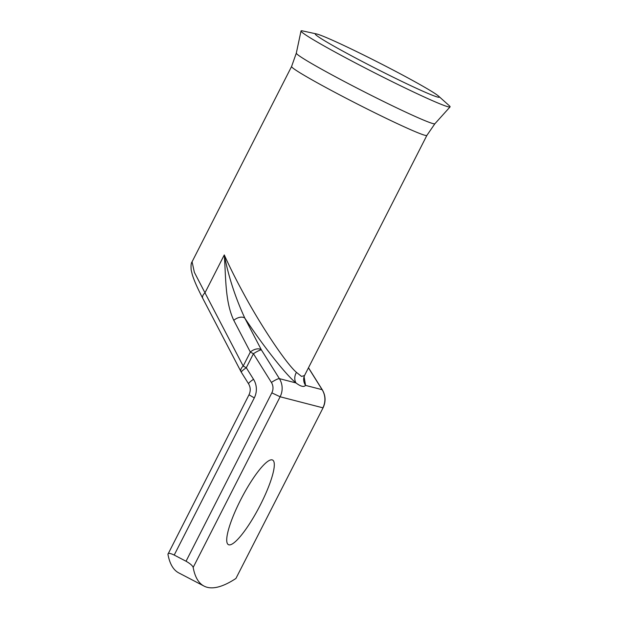 <?xml version="1.0" encoding="UTF-8"?>
<svg xmlns="http://www.w3.org/2000/svg" width="618" height="618" viewBox="0 0 618 618"><rect width="100%" height="100%" fill="white"/><g stroke="black" fill="none" stroke-linecap="round" stroke-linejoin="round"><path stroke-width="0.93" d="M316.501 33.936L302.519 30.9A83.639 3.947 27 0 0 301.02 30.97A83.639 3.947 27 0 0 358.309 64.442A83.639 3.947 27 0 0 450.058 106.914A83.639 3.947 27 0 0 449.232 105.655L438.564 96.13A69.587 3.283 27 0 0 391.627 69.255A69.587 3.283 27 0 0 316.501 33.936A69.587 3.283 27 0 0 315.25 33.99A69.587 3.283 27 0 0 362.913 61.839A69.587 3.283 27 0 0 439.251 97.173A69.587 3.283 27 0 0 438.564 96.13M260.363 504.898A47.733 9.919 117.6 0 0 272.608 460.047A47.733 9.919 117.6 0 0 240.672 499.808A47.733 9.919 117.6 0 0 228.421 544.659A47.733 9.919 117.6 0 0 260.363 504.898M202.82 298.471A7.725 4.411 -27.5 0 1 204.983 292.808L243.191 366.072A7.725 4.411 -27.5 0 0 241.028 371.727L202.82 298.471C197.412 288.065 193.867 279.985 192.183 274.23L191.194 270.066C190.8 265.725 191.093 262.974 192.074 261.808L194.376 272.353L204.983 292.808L224.288 254.925C229.541 266.667 235.945 279.467 243.492 293.326C260.92 325.833 286.296 363.701 296.455 372.384L301.584 376.439L304.535 375.512L426.868 135.419L434.894 123.739L450.058 106.914M174.214 555.057C170.089 553.11 167.996 552.84 167.941 554.253A340.927 70.823 117.6 0 0 178.787 572.909L204.017 586.08A340.927 70.823 -62.4 0 1 193.171 567.432C192.577 565.679 190.197 563.616 186.041 561.237L271.827 392.863A10.452 10.212 -75.5 0 0 271.402 382.434L253.426 353.728L246.288 367.749A7.725 1.205 147.9 0 0 241.329 372.26L248.575 383.824A7.725 1.205 -32.1 0 1 253.527 379.313A18.64 18.208 104.5 0 1 254.292 397.899L174.214 555.057L186.041 561.237M235.921 578.471L323.059 407.826L235.921 578.471A340.927 70.823 -62.4 0 1 204.017 586.08M254.292 397.899L249 394.802L167.941 554.253M304.064 376.547L305.562 385.4C303.871 387.324 300.665 386.497 295.952 382.921A10.908 9.625 130.7 0 1 296.455 372.384M233.797 320.356C224.96 301.677 225.941 277.273 224.288 254.925C228.405 276.285 235.265 297.389 244.875 318.231A7.725 4.411 152.5 0 0 233.797 320.356L250.336 352.059A7.725 4.411 152.5 0 1 261.406 349.935A7.725 1.205 147.9 0 0 253.426 353.728L250.336 352.059L243.191 366.072L246.288 367.749L253.527 379.313M271.827 392.863L280.124 396.771L322.874 407.818A18.185 17.767 -75.5 0 0 322.132 389.688L305.562 385.4A10.908 10.668 9.9 0 1 303.824 377.59L303.739 378.185M192.074 261.808L291.588 66.489A75.914 3.584 27 0 0 343.569 96.91A75.914 3.584 27 0 0 426.868 135.419M291.588 66.489L296.316 53.125A77.768 3.669 27 0 0 349.587 84.249A77.768 3.669 27 0 0 434.894 123.739M271.402 382.434A7.725 1.205 -32.1 0 1 279.382 378.641L295.952 382.921C285.709 374.531 263.731 346.698 244.875 318.231L261.406 349.935L279.382 378.641A18.185 17.767 104.5 0 1 280.124 396.771L193.171 567.432M323.059 407.826C325.956 401.661 325.701 395.651 322.295 389.788A7.725 1.205 -32.1 0 0 322.132 389.688L308.452 367.826M296.316 53.125L301.02 30.97M304.535 375.512L303.824 377.59M249 394.802C250.769 390.985 250.622 387.331 248.575 383.824M322.295 389.788L308.49 367.741M241.028 371.727A7.725 7.725 0 0 0 241.329 372.26"/></g></svg>
